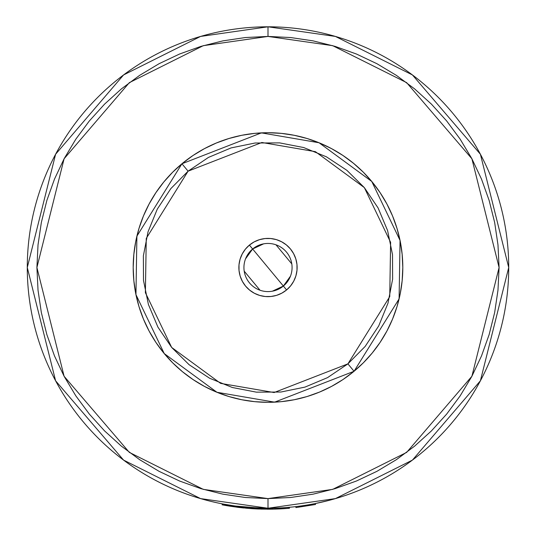 <?xml version="1.0" encoding="UTF-8"?>
<svg xmlns="http://www.w3.org/2000/svg" width="536" height="536" viewBox="0 0 536 536"><rect width="100%" height="100%" fill="white"/><g stroke="black" fill="none" stroke-linecap="round" stroke-linejoin="round"><path stroke-width="0.8" d="M211.774 501.575L217.556 502.895L211.774 501.575M220.819 503.565L217.556 502.895M315.222 503.559L328.896 500.41L315.336 503.538L315.53 504.483L315.336 503.538M293.688 506.862L295.845 506.62L295.952 507.579L295.845 506.62M280.1 508.899L289.46 508.249L288.194 508.356L288.113 507.398L293.507 506.882M268 26.8A240.718 240.718 0 0 1 508.718 267.518A240.718 240.718 0 0 1 268 508.235L335.402 498.607L412.432 460.096L480.397 380.801L508.718 267.518L480.397 154.241L412.432 74.946L335.402 36.428L268 26.8L268 36.428L332.702 45.674L406.657 82.645L471.901 158.77L499.09 267.518L471.901 376.265L406.657 452.391L332.702 489.368L268 498.607L268 508.235L268 498.607L245.347 497.495L222.916 494.165L200.92 488.658L179.567 481.02L159.065 471.325L139.615 459.66L121.397 446.153L104.594 430.924L89.365 414.12L75.857 395.903L64.199 376.453L54.498 355.951L46.86 334.598L41.352 312.602L38.023 290.17L36.91 267.518L38.023 244.865L41.352 222.433L46.86 200.437L54.498 179.084L64.199 158.582L75.857 139.132L89.365 120.915L104.594 104.111L121.397 88.882L139.615 75.375L159.065 63.717L179.567 54.022L200.92 46.377L222.916 40.87L245.347 37.54L268 36.428L290.653 37.54L313.084 40.87L335.08 46.377L356.433 54.022L376.935 63.717L396.385 75.375L414.603 88.882L431.406 104.111L446.635 120.915L460.143 139.132L471.801 158.582L481.502 179.084L489.14 200.437L494.648 222.433L497.978 244.865L499.09 267.518L497.978 290.17L494.648 312.602L489.14 334.598L481.502 355.951L471.801 376.453L460.143 395.903L446.635 414.12L431.406 430.924L414.603 446.153L396.385 459.66L376.935 471.325L356.433 481.02L335.08 488.658L313.084 494.165L290.653 497.495L268 498.607L203.298 489.368L129.344 452.391L64.099 376.265L36.91 267.518L64.099 158.77L129.344 82.645L203.298 45.674L268 36.428L268 26.8L200.598 36.428L123.568 74.946L55.603 154.241L27.282 267.518L55.603 380.801L123.568 460.096L200.598 498.607L268 508.235A240.718 240.718 0 0 1 27.282 267.518A240.718 240.718 0 0 1 268 26.8M254.788 401.672L241.703 399.729L254.788 401.672L268 402.322L281.212 401.672L294.298 399.729L307.128 396.519L319.583 392.057L331.543 386.402L342.893 379.602L353.519 371.723L363.321 362.839L372.205 353.036L380.084 342.41L386.885 331.067L392.54 319.108L396.995 306.652L400.211 293.815L402.154 280.73L400.211 293.815M133.846 254.305L135.789 241.22L133.846 254.305L133.196 267.518L133.846 280.73L135.789 293.815L139.005 306.652L143.46 319.108L149.115 331.067L155.916 342.41L163.795 353.036L172.679 362.839L182.481 371.723L193.107 379.602L204.457 386.402L216.417 392.057L228.872 396.519L241.703 399.729M281.212 133.364L294.298 135.306L281.212 133.364L268 132.714L254.788 133.364L241.703 135.306L228.872 138.523L216.417 142.978L204.457 148.633L193.107 155.433L182.481 163.312L172.679 172.197L163.795 181.999L155.916 192.625L149.115 203.975L143.46 215.934L139.005 228.39L135.789 241.22M402.154 280.73L402.804 267.518L402.154 254.305L400.211 241.22L396.995 228.39L392.54 215.934L386.885 203.975L380.084 192.625L372.205 181.999L363.321 172.197L353.519 163.312L342.893 155.433L331.543 148.633L319.583 142.978L307.128 138.523L294.298 135.306M255.464 507.914L257.005 507.987M286.861 507.498L284.542 507.666M270.271 508.228L280.985 507.887M284.797 508.617L283.276 508.718M286.385 508.497L286.814 508.47M229.957 506.185L226.058 505.535M257.18 507.994L256.845 507.981M271.893 508.208L270.834 508.222M285.058 507.632L287.591 507.438M258.111 508.034L257.146 507.994M225.844 505.495L223.398 505.046M282.653 508.758L288.194 508.356L288.18 507.391L284.623 507.659L287.819 507.418M250.928 508.597L246.915 508.275L250.928 508.597M257.789 508.986L253.26 508.751M280.589 508.872L282.231 508.778M286.278 508.51L287.008 508.45M286.72 508.476L286.271 508.51M238.634 507.411L239.525 507.518M267.263 508.235L272.75 508.188M284.623 507.659L287.879 507.418M258.071 508.999L274.345 509.12L258.071 508.999M245.776 508.175L255.411 508.872M237.207 506.259L237.796 506.332M253.729 508.778L251.076 508.604M243.719 507.981L237.066 507.21M238.942 507.445L240.121 507.585M226.594 504.651L224.45 504.262M272.563 508.195L272.583 509.16L272.563 508.195L272.583 509.16L288.194 508.356L272.583 509.16L223.237 505.019L223.412 504.075L222.313 503.86L222.118 504.805L222.299 503.86M271.497 509.173L274.995 509.1M284.998 508.604L286.365 508.503M287.946 508.376L289.185 508.269M289.232 508.269L286.854 508.463M285.755 508.55L285.219 508.584M280.341 508.885L274.868 509.1M270.647 509.187L269.414 509.193M268.563 509.2L251.96 508.664M251.866 508.664L239.023 507.458M238.654 507.411L229.616 506.131M227.411 505.77L226.44 505.602M226.018 505.528L223.854 505.133M223.8 505.126L222.118 504.805M274.646 509.106L276.268 509.059M272.583 509.16L247.8 508.356L223.237 505.019L223.412 504.075L223.237 505.019L222.132 504.805M287.966 508.376L277.273 509.019M267.966 509.2L267.538 509.2M289.145 507.304L287.886 507.411M228.517 504.979L225.582 504.47M271.906 509.167L272.482 509.16M260.69 509.086L271.544 509.173M236.858 507.183L238.895 507.438M233.81 505.796L223.412 504.075M268 508.235L247.88 507.398M255.652 507.92L257.22 507.994M315.53 504.483L295.952 507.579L315.53 504.483M245.548 258.841L252.63 248.992A24.073 24.073 0 0 0 249.475 282.887A24.073 24.073 0 0 0 283.37 286.05L286.593 289.936A29.125 29.125 0 0 1 245.582 286.117A29.125 29.125 0 0 1 249.408 245.099L283.37 286.05A24.073 24.073 0 0 1 249.475 282.887A24.073 24.073 0 0 1 252.63 248.992L263.625 243.847M290.452 276.194L283.37 286.05L272.375 291.189M260.027 290.231L244.202 271.156M181.939 163.761A134.804 134.804 0 0 1 371.756 181.456A134.804 134.804 0 0 1 354.062 371.274L399.099 298.887L400.05 240.409L371.756 181.456L319.054 142.757L261.407 132.874L181.939 163.761L188.089 171.172L261.876 142.496L315.403 151.668L364.346 187.607L390.617 242.346L389.739 296.649L347.911 363.864L354.062 371.274L347.911 363.864L327.583 377.605L304.957 387.113L280.918 392.024L256.382 392.151L232.289 387.488L209.569 378.215L189.094 364.694L171.654 347.428L157.912 327.101L148.405 304.475L143.494 280.435L143.367 255.9L148.03 231.807L157.303 209.087L170.83 188.612L188.089 171.172L208.417 157.437L231.043 147.923L255.082 143.012L279.618 142.884L303.711 147.547L326.431 156.82L346.906 170.347L364.346 187.607L378.088 207.941L387.595 230.56L392.506 254.6L392.633 279.135L387.97 303.229L378.697 325.948L365.17 346.423L347.911 363.864L274.124 392.54L220.598 383.367L171.654 347.428L145.383 292.69L146.261 238.393L188.089 171.172L181.939 163.761L136.901 236.148L135.95 294.626L164.244 353.579L216.946 392.278L274.593 402.161L354.062 371.274A134.804 134.804 0 0 1 164.244 353.579A134.804 134.804 0 0 1 181.939 163.761L177.222 167.869M249.408 245.099L245.388 249.16L242.239 253.923L240.081 259.21L238.996 264.817L239.029 270.526L240.175 276.12L242.386 281.38L245.582 286.117L249.642 290.13L254.406 293.279L259.692 295.437L265.293 296.522L271.008 296.488L276.603 295.349L281.862 293.132L286.593 289.936L290.613 285.882L293.762 281.112L295.919 275.826L297.004 270.224L296.971 264.516L295.825 258.921L293.614 253.655L290.418 248.925L286.358 244.905L281.594 241.763L276.308 239.605L270.707 238.52L264.992 238.547L259.397 239.693L254.138 241.904L249.408 245.099A29.125 29.125 0 0 1 290.418 248.925A29.125 29.125 0 0 1 286.593 289.936L252.63 248.992A24.073 24.073 0 0 1 286.526 252.148A24.073 24.073 0 0 1 283.37 286.05A24.073 24.073 0 0 0 286.526 252.148A24.073 24.073 0 0 0 252.63 248.992L249.408 245.099M172.411 172.465L167.889 177.242M163.353 182.542L159.52 187.493M155.708 192.94L152.204 198.508M148.934 204.31L146.006 210.172M143.192 216.584L140.961 222.44M138.904 228.718L138.797 229.06M138.77 229.153L137.156 235.103M135.715 241.602L134.61 248.068M133.819 254.62L133.343 261.273M133.196 267.873L133.377 274.506M133.879 281.065L134.704 287.624M135.863 294.184L137.323 300.622M139.105 306.987L141.196 313.265M143.601 319.443L146.268 325.432M149.45 331.684L152.552 337.117M156.123 342.718L159.936 348.105M164.016 353.304L168.351 358.303M172.947 363.107L177.724 367.629M183.024 372.165L187.975 375.997M193.422 379.81L198.99 383.314M204.792 386.583L210.655 389.518M217.16 392.365L222.922 394.563M229.2 396.613L235.585 398.369M242.084 399.809L248.543 400.908M255.103 401.705L261.756 402.174M268.348 402.322L274.981 402.141M281.547 401.638L288.107 400.814M295.115 399.568L301.105 398.194M307.47 396.412L313.748 394.322M319.925 391.917L325.908 389.25M332.166 386.074L337.593 382.965M343.201 379.394L348.588 375.582M354.062 371.274L358.778 367.173M363.589 362.57L368.111 357.793M372.647 352.494L376.48 347.542M380.292 342.102L383.796 336.528M387.066 330.725L389.994 324.863M392.808 318.458L395.039 312.595M397.096 306.317L397.203 305.976M397.23 305.882L398.844 299.932M400.285 293.433L401.39 286.974M402.181 280.415L402.657 273.762M402.804 267.169L402.623 260.536M402.121 253.97L401.297 247.411M400.137 240.852L398.677 234.413M396.895 228.048L394.804 221.777M392.399 215.593L389.732 209.61M386.55 203.352L383.448 197.925M379.877 192.317L376.064 186.93M371.984 181.738L367.649 176.739M363.053 171.929L358.276 167.406M352.976 162.87L348.025 159.038M342.578 155.226L337.01 151.721M331.208 148.452L325.345 145.524M318.84 142.67L313.078 140.479M306.8 138.422L300.415 136.673M293.916 135.233L287.457 134.127M280.898 133.337L274.244 132.861M267.652 132.714L261.019 132.894M254.453 133.397L247.893 134.221M240.885 135.474L234.895 136.847M228.53 138.623L222.252 140.713M216.075 143.119L210.092 145.792M203.834 148.968L198.407 152.07M192.799 155.641L187.412 159.453M275.973 244.805L291.798 263.886M289.46 508.249L289.373 507.284"/></g></svg>
